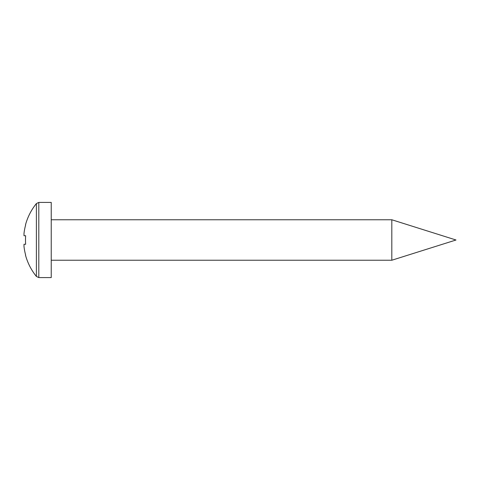 <?xml version="1.0" encoding="UTF-8"?>
<svg xmlns="http://www.w3.org/2000/svg" width="480" height="480" viewBox="0 0 480 480"><rect width="100%" height="100%" fill="white"/><g stroke="black" fill="none" stroke-linecap="round" stroke-linejoin="round"><path stroke-width="0.72" d="M391.812 219.762L456 240L391.812 260.238L391.812 219.762L51.228 219.762M38.814 277.584L38.814 202.416L51.228 202.416L51.228 277.584L38.814 277.584L36.39 276.432L36.39 203.568A57.822 57.822 0 0 0 25.5 224.82L25.5 224.82M36.39 276.432A57.822 57.822 0 0 1 25.5 255.18L25.644 255.108A57.666 57.666 0 0 1 24 246.534L24 244.278L25.644 244.278A56.706 50.748 90 0 1 25.644 235.722L24 235.722L24 233.466A57.666 57.666 0 0 1 25.644 224.892M25.644 235.722A56.706 50.748 90 0 0 25.644 244.278M38.814 202.416L36.39 203.568M391.812 260.238L51.228 260.238"/></g></svg>
